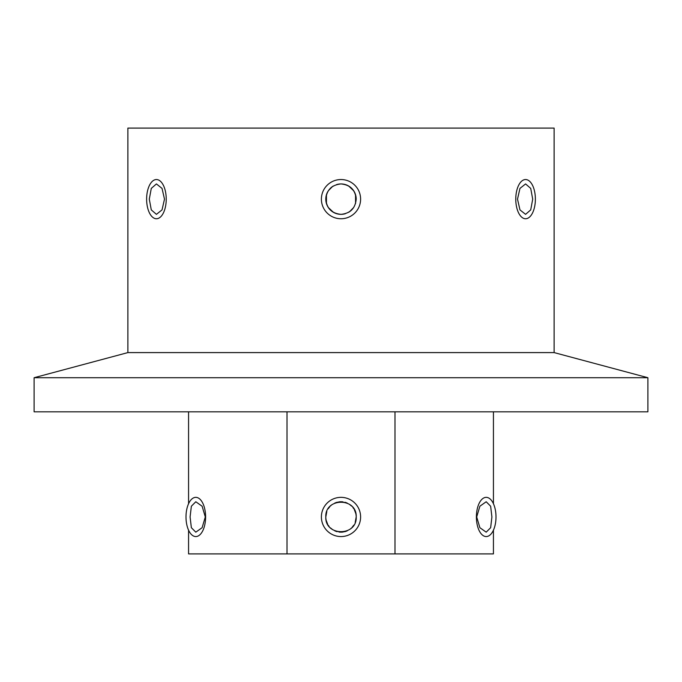 <?xml version="1.0" encoding="UTF-8"?>
<svg xmlns="http://www.w3.org/2000/svg" width="682" height="682" viewBox="0 0 682 682"><rect width="100%" height="100%" fill="white"/><g stroke="black" fill="none" stroke-linecap="round" stroke-linejoin="round"><path stroke-width="1.02" d="M554.125 352.594L127.875 352.594L127.875 128.097L554.125 128.097L554.125 352.594L647.9 377.717L647.9 411.817L34.1 411.817L34.1 377.717L647.9 377.717M341 183.935C350.25 184.865 355.313 189.928 356.2 199.144C355.331 208.334 350.267 213.406 341 214.344C331.75 213.423 326.687 208.351 325.8 199.144C326.669 189.946 331.733 184.882 341 183.935M517.502 199.144L519.965 209.894L525.575 214.344L530.715 209.894L532.702 199.144L530.715 188.394L525.575 183.935L519.965 188.394L517.502 199.144M149.298 199.144L151.285 209.894L156.425 214.344L162.035 209.894L164.498 199.144L162.035 188.394L156.425 183.935L151.285 188.394L149.298 199.144M353.685 190.764L348.621 185.981M344.742 184.404L341.23 183.935M340.625 183.944L336.516 184.617M332.526 186.518L328.34 190.721M328.332 207.541L333.404 212.307M337.266 213.875L340.744 214.344M341.418 214.336L345.518 213.654M349.542 211.718L353.677 207.533M326.439 194.762L326.439 203.517M355.561 203.517L355.561 194.762M287.011 411.817L287.011 553.903L188.573 553.903L188.573 530.195M394.989 411.817L394.989 553.903L287.011 553.903M326.823 511.483L325.8 516.956C324.871 536.563 357.129 536.563 356.2 516.956C357.129 497.349 324.871 497.349 325.8 516.956A15.2 15.2 0 0 0 326.397 521.184M355.834 513.631L354.342 509.676M351.673 506.138L349.218 504.168M346.788 502.907L344.811 502.242M340.923 501.756L336.934 502.31M329.858 506.615L328.204 508.746M326.167 520.298L327.658 524.245M330.327 527.791L332.782 529.752M335.297 531.056L337.198 531.679M341.094 532.165L345.092 531.602M352.125 527.322L353.813 525.14A15.2 15.2 0 0 1 352.867 526.461M355.194 522.386L356.2 516.956A15.2 15.2 0 0 0 355.603 512.728M491.91 516.956L490.639 506.214L486.198 501.756L479.881 506.214L476.701 516.956L479.881 527.706L486.198 532.165L490.639 527.706L491.91 516.956M493.427 530.195L493.427 553.903L394.989 553.903M205.299 516.956L202.119 506.214L195.802 501.756L191.361 506.214L190.09 516.956L191.361 527.706L195.802 532.165L202.119 527.706L205.299 516.956M321.393 516.956A19.608 19.608 0 0 1 341 497.349A19.608 19.608 0 0 1 360.608 516.956A19.608 19.608 0 0 1 341 536.563A19.608 19.608 0 0 1 321.393 516.956M328.187 525.14A15.2 15.2 0 0 0 329.142 526.47M330.557 528.013A15.2 15.2 0 0 0 331.051 528.456M334.734 530.809A15.2 15.2 0 0 0 337.113 531.662M338.869 532.011A15.2 15.2 0 0 0 343.131 532.011M344.913 531.653A15.2 15.2 0 0 0 347.266 530.809M350.949 528.456A15.2 15.2 0 0 0 351.426 528.021M353.813 508.781A15.2 15.2 0 0 0 352.858 507.442M351.443 505.908A15.2 15.2 0 0 0 350.949 505.464M347.266 503.111A15.2 15.2 0 0 0 344.879 502.259M343.131 501.909A15.2 15.2 0 0 0 338.869 501.909M337.079 502.267A15.2 15.2 0 0 0 334.734 503.111M331.051 505.464A15.2 15.2 0 0 0 330.574 505.899M329.133 507.459A15.2 15.2 0 0 0 328.187 508.781M185.998 516.956A19.608 9.804 90 0 1 195.802 497.349A19.608 9.804 90 0 1 205.606 516.956A19.608 9.804 90 0 1 195.802 536.563A19.608 9.804 90 0 1 185.998 516.956M476.394 516.956A19.608 9.804 -90 0 1 486.198 497.349A19.608 9.804 -90 0 1 496.002 516.956A19.608 9.804 -90 0 1 486.198 536.563A19.608 9.804 -90 0 1 476.394 516.956M321.393 199.144A19.608 19.608 0 0 1 341 179.536A19.608 19.608 0 0 1 360.608 199.144A19.608 19.608 0 0 1 341 218.752A19.608 19.608 0 0 1 321.393 199.144M327.812 191.574A15.2 15.2 0 0 0 344.93 213.824M348.63 212.29A15.2 15.2 0 0 0 351.767 209.868M356.2 199.144A15.2 15.2 0 0 0 337.07 184.455M333.362 185.998A15.2 15.2 0 0 0 330.224 188.411M146.621 199.144A19.608 9.804 90 0 1 156.425 179.536A19.608 9.804 90 0 1 166.229 199.144A19.608 9.804 90 0 1 156.425 218.752A19.608 9.804 90 0 1 146.621 199.144M515.771 199.144A19.608 9.804 -90 0 1 525.575 179.536A19.608 9.804 -90 0 1 535.379 199.144A19.608 9.804 -90 0 1 525.575 218.752A19.608 9.804 -90 0 1 515.771 199.144M127.875 352.594L34.1 377.717M493.427 411.817L493.427 503.725M188.573 411.817L188.573 503.725"/></g></svg>
